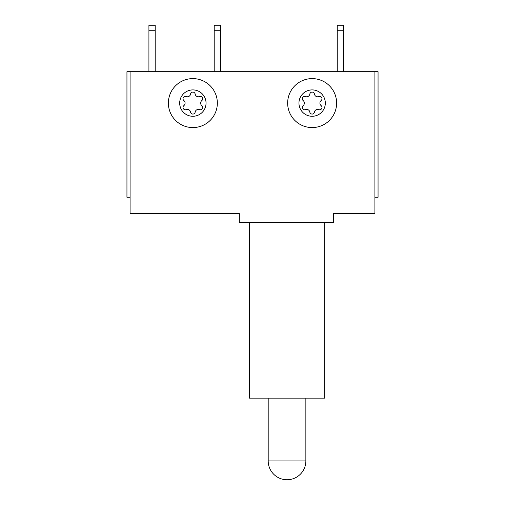 <?xml version="1.0" encoding="UTF-8"?>
<svg xmlns="http://www.w3.org/2000/svg" width="505" height="505" viewBox="0 0 505 505"><rect width="100%" height="100%" fill="white"/><g stroke="black" fill="none" stroke-linecap="round" stroke-linejoin="round"><path stroke-width="0.76" d="M130.088 197.259L126.944 197.259L126.944 71.704L378.056 71.704L378.056 197.259L374.912 197.259M268.193 460.92A18.83 18.83 0 0 0 287.029 479.75A18.83 18.83 0 0 0 305.86 460.92L268.193 460.92L268.193 398.142M305.86 460.92L305.86 398.142M343.526 30.275L337.245 30.275L337.245 25.25L343.526 25.25L343.526 71.704M337.245 30.275L337.245 71.704M155.199 30.275L148.918 30.275L148.918 25.25L155.199 25.25L155.199 71.704M148.918 30.275L148.918 71.704M220.483 30.275L214.208 30.275L214.208 25.25L220.483 25.25L220.483 71.704M214.208 30.275L214.208 71.704M324.69 222.37L324.69 398.142L249.363 398.142L249.363 222.37M374.912 71.704L374.912 213.577L333.483 213.577L333.483 222.37L239.32 222.37L239.32 213.577L130.088 213.577L130.088 71.704M317.632 109.389A3.219 3.219 0 0 1 318.781 109.604A2.342 2.342 0 0 0 321.098 105.589A3.219 3.219 0 0 1 321.098 100.59A2.342 2.342 0 0 0 318.781 96.581A3.219 3.219 0 0 1 314.451 94.081A2.342 2.342 0 0 0 309.824 94.081A3.219 3.219 0 0 1 305.493 96.581A2.342 2.342 0 0 0 303.177 100.59A3.219 3.219 0 0 1 303.177 105.589A2.342 2.342 0 0 0 305.493 109.604A3.219 3.219 0 0 1 309.824 112.104A2.342 2.342 0 0 0 314.451 112.104A3.219 3.219 0 0 1 317.632 109.389M312.14 116.276A13.18 13.18 0 0 1 298.954 103.089A13.18 13.18 0 0 1 312.14 89.909A13.18 13.18 0 0 1 325.321 103.089A13.18 13.18 0 0 1 312.14 116.276M312.14 127.576A24.48 24.48 0 0 1 287.654 103.089A24.48 24.48 0 0 1 312.14 78.61A24.48 24.48 0 0 1 336.62 103.089A24.48 24.48 0 0 1 312.14 127.576M198.358 109.389A3.219 3.219 0 0 1 199.507 109.604A2.342 2.342 0 0 0 201.823 105.589A3.219 3.219 0 0 1 201.823 100.59A2.342 2.342 0 0 0 199.507 96.581A3.219 3.219 0 0 1 195.176 94.081A2.342 2.342 0 0 0 190.549 94.081A3.219 3.219 0 0 1 186.219 96.581A2.342 2.342 0 0 0 183.902 100.59A3.219 3.219 0 0 1 183.902 105.589A2.342 2.342 0 0 0 186.219 109.604A3.219 3.219 0 0 1 190.549 112.104A2.342 2.342 0 0 0 195.176 112.104A3.219 3.219 0 0 1 198.358 109.389M192.859 116.276A13.18 13.18 0 0 1 179.679 103.089A13.18 13.18 0 0 1 192.859 89.909A13.18 13.18 0 0 1 206.046 103.089A13.18 13.18 0 0 1 192.859 116.276M192.859 127.576A24.48 24.48 0 0 1 168.38 103.089A24.48 24.48 0 0 1 192.859 78.61A24.48 24.48 0 0 1 217.346 103.089A24.48 24.48 0 0 1 192.859 127.576"/></g></svg>
